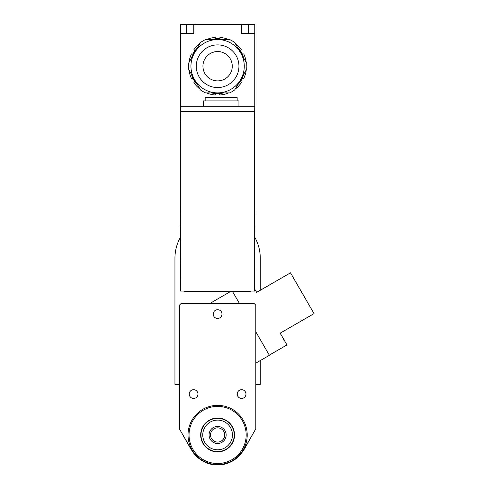 <?xml version="1.0" encoding="UTF-8"?>
<svg xmlns="http://www.w3.org/2000/svg" width="489" height="489" viewBox="0 0 489 489"><rect width="100%" height="100%" fill="white"/><g stroke="black" fill="none" stroke-linecap="round" stroke-linejoin="round"><path stroke-width="0.73" d="M221.982 314.079A4.37 4.37 0 0 1 215.423 317.868A4.37 4.37 0 0 1 215.423 310.295A4.37 4.37 0 0 1 221.982 314.079M245.973 394.073A4.37 4.37 0 0 1 239.421 397.857A4.37 4.37 0 0 1 239.421 390.283A4.37 4.37 0 0 1 245.973 394.073M197.984 394.073A4.37 4.37 0 0 1 191.425 397.857A4.37 4.37 0 0 1 191.425 390.283A4.37 4.37 0 0 1 197.984 394.073M224.72 434.953A7.109 7.109 0 0 1 214.054 441.109A7.109 7.109 0 0 1 214.054 428.798A7.109 7.109 0 0 1 224.72 434.953M226.144 434.953A8.539 8.539 0 0 0 213.338 427.563A8.539 8.539 0 0 0 213.338 442.349A8.539 8.539 0 0 0 226.144 434.953M232.452 434.953A14.841 14.841 0 0 1 210.191 447.808A14.841 14.841 0 0 1 210.191 422.099A14.841 14.841 0 0 1 232.452 434.953M234.231 434.953A16.62 16.62 0 0 0 209.298 420.558A16.62 16.62 0 0 0 209.298 449.348A16.62 16.62 0 0 0 234.231 434.953M234.317 434.953A16.705 16.705 0 0 1 209.255 449.422A16.705 16.705 0 0 1 209.255 420.485A16.705 16.705 0 0 1 234.317 434.953M234.543 434.953A16.932 16.932 0 0 0 209.145 420.289A16.932 16.932 0 0 0 209.145 449.617A16.932 16.932 0 0 0 234.543 434.953M189.958 447.142A30.22 30.22 0 0 0 191.437 450.063L180.459 430.687M254.757 430.687L243.779 450.063A30.22 30.22 0 0 0 245.264 447.142M246.181 434.953A28.57 28.57 0 0 1 203.326 459.697A28.57 28.57 0 0 1 203.326 410.21A28.57 28.57 0 0 1 246.181 434.953M247.208 434.953A29.597 29.597 0 0 0 202.813 409.324A29.597 29.597 0 0 0 202.813 460.583A29.597 29.597 0 0 0 247.208 434.953M179.39 305.191L181.168 303.418L254.048 303.418L255.826 305.191L255.826 428.841L243.626 449.972A30.043 30.043 0 0 1 191.596 449.972L179.39 428.841L179.39 305.191M269.274 355.142L286.957 344.934L280.16 333.156L314.03 313.602L290.49 272.844L256.627 292.391L254.671 289.005M254.671 288.968L256.633 292.367L290.497 272.819L314.054 313.608L280.185 333.162L286.982 344.941L269.28 355.161M255.826 363.131L269.372 355.314L255.826 331.854M239.408 303.418L232.593 291.615M209.946 303.418L230.392 291.615M180.282 237.544A42.659 42.659 0 0 0 174.946 258.198L174.946 384.378L179.39 384.378M255.826 384.378L260.27 384.378L260.27 360.57M260.27 290.27L260.27 258.198A42.659 42.659 0 0 0 254.94 237.544M180.545 225.068A5.33 5.33 0 0 0 180.282 226.731L180.545 287.434M184.194 291.083L184.726 291.615L250.496 291.615L251.028 291.083M254.671 287.434L254.94 226.731A5.33 5.33 0 0 0 254.671 225.068M180.545 291.083L180.545 111.547L254.671 111.547L254.671 291.083L180.545 291.083M180.545 123.46L180.459 116.883A5.33 5.33 0 0 1 180.545 115.911M254.671 111.547L254.757 106.217L180.459 106.217L180.459 24.45L193.791 24.45L193.791 33.338L180.459 33.338M180.545 111.547L180.459 106.217M254.671 123.46L254.757 116.883A5.33 5.33 0 0 0 254.671 115.911M254.671 127.103L254.671 125.056M254.671 130.746L254.671 128.705M254.671 134.389L254.671 132.348M254.671 138.032L254.671 135.991M254.671 141.676L254.671 139.634M254.671 145.325L254.671 143.277M254.671 148.968L254.671 146.92M254.671 152.611L254.671 150.563M254.671 156.254L254.671 154.212M254.671 159.897L254.671 157.855M254.671 163.54L254.671 161.498M254.671 167.189L254.671 165.141M254.671 170.832L254.671 168.784M254.671 174.475L254.671 172.428M254.671 178.118L254.671 176.077M254.671 181.761L254.671 179.72M254.671 185.404L254.671 183.363M254.671 189.047L254.671 187.006M254.671 192.697L254.671 190.649M254.671 196.34L254.671 194.292M254.671 199.983L254.671 197.935M254.671 203.626L254.671 201.584M254.671 205.227L254.757 214.292A5.33 5.33 0 0 1 254.671 215.258M180.545 205.227L180.459 211.627M180.545 215.258A5.33 5.33 0 0 1 180.459 214.292M180.545 201.584L180.545 203.626M180.545 197.935L180.545 199.983M180.545 194.292L180.545 196.34M180.545 190.649L180.545 192.697M180.545 187.006L180.545 189.047M180.545 183.363L180.545 185.404M180.545 179.72L180.545 181.761M180.545 176.077L180.545 178.118M180.545 172.428L180.545 174.475M180.545 168.784L180.545 170.832M180.545 165.141L180.545 167.189M180.545 161.498L180.545 163.54M180.545 157.855L180.545 159.897M180.545 154.212L180.545 156.254M180.545 150.563L180.545 152.611M180.545 146.92L180.545 148.968M180.545 143.277L180.545 145.325M180.545 139.634L180.545 141.676M180.545 135.991L180.545 138.032M180.545 132.348L180.545 134.389M180.545 128.705L180.545 130.746M180.545 125.056L180.545 127.103M246.254 62.513A28.888 28.888 0 0 0 243.736 53.906L242.361 53.986L240.582 50.905L241.34 49.75A28.888 28.888 0 0 0 235.148 43.27M242.361 53.986L240.582 50.905L242.361 53.986M235.148 89.175A28.888 28.888 0 0 0 241.34 82.69L240.582 81.535L242.361 78.46L243.736 78.533A28.888 28.888 0 0 0 246.254 69.933M240.582 81.535L242.361 78.46L240.582 81.535M206.499 92.886A28.888 28.888 0 0 0 215.209 95.007L215.832 93.772L219.384 93.772L220.007 95.007A28.888 28.888 0 0 0 228.718 92.886M215.832 93.772L219.384 93.772L215.832 93.772M188.962 69.933A28.888 28.888 0 0 0 191.48 78.533L192.862 78.46L194.64 81.535L193.882 82.69A28.888 28.888 0 0 0 200.074 89.175M192.862 78.46L194.64 81.535L192.862 78.46M200.074 43.27A28.888 28.888 0 0 0 193.882 49.75L194.64 50.905L192.862 53.986L191.48 53.906A28.888 28.888 0 0 0 188.962 62.513M194.64 50.905L192.862 53.986L194.64 50.905M228.718 39.56A28.888 28.888 0 0 0 220.007 37.439L219.384 38.668L215.832 38.668L215.209 37.439A28.888 28.888 0 0 0 206.499 39.56M219.384 38.668L215.832 38.668L219.384 38.668M254.757 24.45L254.757 33.338L241.425 33.338L241.425 24.45L254.757 24.45M254.757 106.217L254.757 33.338M241.425 24.45L193.791 24.45M237.165 100.887L237.165 97.684L205.166 97.684L205.166 100.887M238.938 106.217L238.938 100.887L203.387 100.887L203.387 106.217M254.757 211.627L254.757 214.292M232.275 66.223A14.664 14.664 0 0 1 210.276 78.925A14.664 14.664 0 0 1 210.276 53.521A14.664 14.664 0 0 1 232.275 66.223M194.518 52.891A26.663 26.663 0 0 1 217.611 39.56A26.663 26.663 0 0 0 194.518 79.554A26.663 26.663 0 0 0 240.698 79.554A26.663 26.663 0 0 0 217.611 39.56L205.606 39.56A29.242 29.242 0 0 0 200.521 42.494L188.516 63.289A29.242 29.242 0 0 0 188.516 69.157L200.521 89.952A29.242 29.242 0 0 0 205.606 92.886L229.61 92.886A29.242 29.242 0 0 0 234.696 89.952L246.701 69.157A29.242 29.242 0 0 0 246.701 63.289L234.696 42.494A29.242 29.242 0 0 0 229.61 39.56L217.611 39.56A26.663 26.663 0 0 1 240.698 79.554M211.413 39.56A27.372 27.372 0 0 1 223.809 39.56M237.599 47.525A27.372 27.372 0 0 1 243.797 58.258M243.797 74.187A27.372 27.372 0 0 1 237.599 84.921M223.809 92.886A27.372 27.372 0 0 1 211.413 92.886M197.617 84.921A27.372 27.372 0 0 1 191.419 74.187M191.419 58.258A27.372 27.372 0 0 1 197.617 47.525M186.682 24.45L186.682 33.338M248.54 24.45L248.54 33.338M217.611 44.89A21.333 21.333 0 0 1 236.083 76.889A21.333 21.333 0 0 1 199.139 76.889A21.333 21.333 0 0 1 217.611 44.89"/></g></svg>
